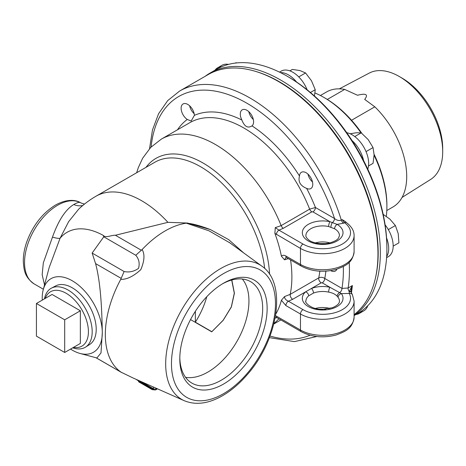<?xml version="1.0" encoding="UTF-8"?>
<svg xmlns="http://www.w3.org/2000/svg" width="466" height="466" viewBox="0 0 466 466"><rect width="100%" height="100%" fill="white"/><g stroke="black" fill="none" stroke-linecap="round" stroke-linejoin="round"><path stroke-width="0.7" d="M70.541 349.092A42.482 24.529 -120 0 0 80.018 353.444L96.893 357.975L101.006 352.908L102.299 332.794C101.92 312.837 101.093 284.213 95.577 263.593L92.128 253.061L103.784 236.798L135.763 255.263C138.967 258.974 139.893 263.342 138.548 268.364C134.004 271.544 129.193 272.598 124.107 271.521L120.752 279.344C126.764 279.6 133.439 276.379 140.779 269.68C144.501 260.954 144.943 254.25 142.113 249.555A84.608 48.848 -60 0 1 186.307 223.167L208.966 230.798L229.942 242.903M80.018 353.444A42.482 24.529 -120 0 0 102.299 332.794A42.482 24.529 -120 0 0 76.174 283.322A42.482 24.529 -120 0 0 43.239 289.736A42.482 24.529 -120 0 0 42.22 298.112A42.482 24.529 -120 0 0 42.266 300.121M231.689 280.043L234.293 293.155L231.311 306.913L223.191 320.206L211.832 331.699L195.353 322.181L195.353 311.317M206.787 296.702A57.842 33.395 -60 0 1 195.353 322.181M211.832 331.699A86.705 50.06 60 0 1 211.739 331.827L190.53 319.577M231.829 280.008L234.415 293.172L231.369 306.989L223.173 320.317L211.739 331.827M44.462 298.852A34.065 19.665 60 0 1 51.446 288.145A34.065 19.665 60 0 1 77.56 297.739A34.065 19.665 60 0 1 92.186 331.757A34.065 19.665 60 0 1 85.505 347.129A34.065 19.665 60 0 1 72.737 347.822M51.446 288.145L55.699 285.903A33.878 19.56 60 0 1 89.198 305.673A33.878 19.56 60 0 1 89.571 344.566L85.505 347.129M36.43 303.494L52.076 294.46L80.35 310.781L80.35 343.43L64.698 352.465L64.698 319.816L36.43 303.494L36.43 336.143L64.698 352.465M80.35 310.781L64.698 319.816M45.254 298.397A31.397 18.127 60 0 1 69.923 295.811A31.397 18.127 60 0 1 88.418 331.757A31.397 18.127 60 0 1 73.523 347.368M194.165 113.657A9.163 5.289 60 0 1 189.627 105.799M253.335 119.517A9.163 5.289 60 0 1 248.797 111.659M312.511 181.979A9.163 5.289 60 0 1 307.974 174.127M386.897 248.937L386.897 247.475A139.229 80.385 -120 0 0 386.559 237.87A139.229 80.385 -120 0 0 363.591 160.566A139.229 80.385 -120 0 0 352.063 140.598A139.229 80.385 -120 0 0 296.597 82.051A139.229 80.385 -120 0 0 288.448 76.954L287.19 76.226A141.017 81.416 60 0 1 386.897 248.937A141.017 81.416 60 0 1 357.696 313.49L354.096 315.569M236.751 62.922L236.023 62.689L235.342 63.079M214.966 70.232A23.44 13.531 60 0 1 217.558 67.85A23.44 13.531 60 0 1 221.641 66.754M217.558 67.85L222.026 65.269A23.44 13.531 60 0 1 228.526 64.39M314.445 95.996L315.237 89.705L311.463 80.723L305.568 72.958L300.022 70.582L292.363 69.422L289.875 70.861M298.758 76.89L305.568 72.958M310.403 92.495L315.237 89.705M280.503 72.626A23.44 13.531 60 0 1 296.597 82.051M281.196 71.129L279.478 72.119L281.196 71.129A23.44 13.531 60 0 1 307.135 89.81M368.507 165.978L373.045 163.356L374.105 154.858L373.045 147.571L368.181 139.596L361.202 132.845L356.344 132.763L350.106 133.748M366.037 151.619L373.045 147.571M354.772 136.555L361.202 132.845M352.063 140.598A23.44 13.531 60 0 1 363.591 160.566M346.751 132.694A23.44 13.531 60 0 1 352.092 134.756A23.44 13.531 60 0 1 367.779 169.117M393.17 246.135L398.919 242.821L398.209 233.565L395.384 225.527L389.838 219.061L383.18 214.383M385.108 224.862A23.44 13.531 60 0 1 388.318 229.604L395.384 225.527M386.559 237.87A23.44 13.531 60 0 1 386.675 256.521M388.318 229.604A23.44 13.531 60 0 1 388.318 256.667L386.599 257.663M362.332 310.432A23.44 13.531 60 0 1 359.338 313.426A23.44 13.531 60 0 1 355.983 314.48M367.82 305.655A23.44 13.531 60 0 1 363.806 310.845L359.338 313.426M386.809 210.533L392.955 206.986A66.411 38.34 -120 0 0 374.821 106.819L351.539 120.263M327.313 99.439L344.677 89.414L357.498 95.256C366.107 93.06 368.507 94.447 364.697 99.415L374.821 106.819M402.047 197.444L430.654 179.433A61.413 35.457 -120 0 0 442.7 151.724L442.7 148.526A57.493 33.197 -120 0 0 402.047 78.107L399.275 76.506A61.413 35.457 -120 0 0 369.253 73.086L339.353 88.855M442.7 151.724A61.413 35.457 -120 0 0 399.275 76.506M344.677 89.414A66.411 38.34 -120 0 0 326.544 91.959L320.398 95.507M315.074 93.025A89.251 51.528 60 0 1 323.788 97.359L323.788 97.359A89.251 51.528 60 0 1 360.964 132.81M374.099 155.283A89.251 51.528 60 0 1 386.897 206.671A89.251 51.528 60 0 1 386.302 216.329M386.897 206.671L386.897 205.209A87.468 50.497 -120 0 0 374.099 154.31M361.866 133.375A87.468 50.497 -120 0 0 325.052 98.087L323.788 97.359M354.096 315.418A141.017 81.416 -120 0 0 371.903 201.516A141.017 81.416 -120 0 0 280.619 80.018A141.017 81.416 -120 0 0 210.114 73.034L216.678 69.242A141.017 81.416 60 0 1 287.184 76.226A141.017 81.416 60 0 1 287.19 76.226M210.114 73.034A141.017 81.416 -120 0 0 205.279 76.238M255.496 71.362A139.765 80.694 60 0 1 375.264 278.808M138.478 380.839L138.478 381.182A2.248 1.299 -0 0 0 139.136 382.097L139.136 381.526A2.248 1.299 180 0 1 138.524 380.862M139.136 381.526L151.73 388.807L151.73 389.378A2.248 1.299 -0 0 0 153.867 389.722M152.9 389.162A2.248 1.299 180 0 1 151.73 388.807M151.73 389.378L139.136 382.097M354.096 314.661A140.656 81.212 -120 0 0 377.961 253.801A140.656 81.212 -120 0 0 316.565 112.248A140.656 81.212 -120 0 0 208.174 74.566L179.649 91.033L167.713 100.604L158.568 113.751L152.481 129.95L149.545 148.654M329.916 242.897L328.641 242.559A3.571 1.037 102.4 0 0 328.676 243.176M328.641 226.528L334.582 228.759A16.782 9.687 180 0 1 339.458 235.586L338.508 238.097C337.815 238.644 337.827 240.427 329.573 242.978C319.635 245.133 311.008 242.128 308.62 239.839C306.628 238.114 305.725 236.693 305.9 235.586A16.782 9.687 180 0 1 328.641 226.528A3.571 1.037 -77.6 0 1 329.911 221.688A20.347 11.749 0 0 0 302.335 232.884A20.347 11.749 0 0 0 330.604 243.491A20.347 11.749 0 0 0 337.116 224.391A3.571 2.068 120.2 0 0 334.582 228.759M286.002 257.407L284.534 259.818L281.4 256.16A105.782 61.075 -120 0 0 274.882 233.384L300.465 248.407L300.465 264.443A3.571 2.062 120 0 0 301.205 266.074C311.731 271.55 323.352 272.674 336.079 269.441C345.341 265.911 352.564 263.302 354.096 251.617A31.414 18.139 180 0 1 334.699 268.375A31.414 18.139 180 0 1 300.465 264.443L285.879 256.02A3.571 2.062 120 0 0 286.619 257.657A3.571 2.062 120 0 0 286.631 257.663L286.107 257.378M284.534 259.818L288.297 258.624M275.132 317.981L276.944 317.666M275.802 314.02A105.782 61.075 -120 0 0 281.4 300.267L284.534 296.574L290.213 294.355A108.17 62.456 -120 0 0 290.568 259.935M274.882 233.384L275.278 227.618L281.132 225.62A108.17 62.456 -120 0 0 215.391 144.495A108.17 62.456 -120 0 0 161.306 139.136L150.734 147.39L142.619 158.259L138.245 167.795L136.666 172.735M343.623 223.191L344.502 222.684A27.843 16.077 180 0 1 341.205 244.673A27.843 16.077 180 0 1 302.987 244.038A3.571 2.062 -60 0 0 300.465 248.407A31.414 18.139 0 0 0 334.699 252.339A31.414 18.139 0 0 0 354.096 235.586C354.172 230.944 351.673 226.657 346.605 222.713A3.571 2.283 126.1 0 0 344.502 222.684L342.172 219.591L341.304 220.092A3.571 2.062 60 0 0 343.623 223.191L337.116 224.391L329.911 221.688L312.919 211.879A3.571 2.062 120 0 0 315.441 207.504L309.657 209.152L281.132 225.62A3.571 2.062 60 0 0 283.305 228.299L311.83 211.832A3.571 2.062 60 0 1 309.657 209.152A108.17 62.456 60 0 0 189.831 122.669L161.306 139.136M179.649 91.033A140.656 81.212 -120 0 1 341.304 220.092C339.12 220.948 336.854 220.424 334.512 218.513L315.441 207.504A112.457 64.925 -120 0 0 306.634 188.386C300.354 185.823 297.972 181.693 299.487 176.008A9.407 5.429 60 0 1 301.415 172.286A9.407 5.429 60 0 1 310.822 177.715A9.407 5.429 60 0 1 310.822 188.579L310.822 188.579A9.407 5.429 60 0 1 306.634 188.386M330.971 227.099A3.571 1.52 -73.8 0 1 332.363 222.637A3.571 2.062 120 0 0 334.512 218.513A136.375 78.737 60 0 0 231.491 95.763A136.375 78.737 60 0 0 151.1 147.017M276.431 234.532A3.571 2.062 -60 0 1 278.953 230.163L275.278 227.618M342.172 219.591L345.306 221.531M350.991 290.283L352.395 285.547L349.156 291.419L349.255 293.458L341.362 293.597A3.571 2.674 143.2 0 0 338.083 297.331A16.782 9.687 180 0 1 339.458 301.17C339.51 303.529 337.139 305.719 332.357 307.735L322.437 309.348C309.494 309.61 304.077 300.78 305.9 301.17A16.782 9.687 180 0 1 308.661 295.846A3.571 2.435 -131.3 0 0 305.679 291.798A20.347 11.749 0 0 0 320.911 309.96A20.347 11.749 0 0 0 341.362 293.597L329.911 287.272A20.347 11.749 0 0 0 311.498 288.442L292.683 299.3A3.571 2.062 60 0 1 290.213 294.355L318.738 277.887C320.783 276.967 322.787 277.165 324.755 278.464A112.457 64.925 -120 0 0 325.891 271.165M308.661 295.846L313.455 293.079A3.571 1.602 -110.8 0 0 311.498 288.442L321.208 282.833L322.227 282.839A3.571 2.062 120 0 0 324.755 278.464L341.974 288.407A3.571 2.062 120 0 1 339.842 292.514A3.571 2.429 -43.6 0 0 337.163 296.207L338.083 297.331M313.455 293.079A16.782 9.687 180 0 1 328.641 292.118A3.571 1.037 -77.6 0 1 329.911 287.272L322.227 282.839M328.641 292.118C332.305 292.759 335.141 294.122 337.163 296.207M350.997 290.219L351.096 291.908A3.571 1.2 -16.6 0 1 351.102 291.914A3.571 1.2 -16.6 0 0 349.156 291.419A3.571 2.062 60 0 1 348.143 288L341.974 288.407A136.375 78.737 60 0 0 343.325 266.535M329.916 308.486L328.641 308.148A16.782 9.687 0 0 0 315.4 308.475M328.676 308.766A3.571 1.037 -77.6 0 1 328.641 308.148M281.4 300.267L285.879 305.574A3.571 2.062 -60 0 1 288.407 301.205C285.827 300.145 284.54 298.601 284.534 296.574M352.401 294.675A3.571 2.784 151.6 0 0 352.395 294.669A3.571 2.784 151.6 0 0 349.255 293.458A27.843 16.077 180 0 1 337.099 312.01A27.843 16.077 180 0 1 302.987 309.622L288.407 301.205L292.683 299.3M349.104 291.844A3.571 1.311 -23.4 0 1 351.195 292.176L351.096 291.914A3.571 1.2 -16.6 0 1 351.114 291.961M352.389 294.681L351.189 292.176A3.571 1.311 -23.4 0 1 351.218 292.24M301.205 331.664A3.571 2.062 -60 0 1 300.465 330.027A31.414 18.139 180 0 0 334.699 333.959A31.414 18.139 180 0 0 354.096 317.2C352.564 328.88 345.358 331.489 336.108 335.013C323.375 338.258 311.742 337.139 301.205 331.664L277.171 317.789A3.571 2.062 -60 0 1 277.171 317.789A3.571 2.062 -60 0 1 276.431 316.152L275.534 315.721M275.278 318.092L276.478 317.509M351.481 292.829L352.395 285.547L348.143 288A140.656 81.212 -120 0 0 349.203 262.294M103.784 236.798A123.845 0.565 69.5 0 0 103.254 235.4C105.91 238.33 111.042 235.062 115.393 235.26L167.929 222.334L187.443 223.028L210.428 229.581C199.733 225.544 191.695 223.406 186.307 223.167M243.596 252.846L228.69 239.635L210.422 229.587M229.202 242.361L229.919 242.885M121.189 372.247L133.34 378.107L121.189 372.247L96.107 357.766M120.752 371.938A84.608 48.848 -60 0 1 120.752 279.344M43.239 289.736L49.186 267.49L60.062 238.266A17.848 2.947 22.6 0 1 52.472 237.124L43.326 262.859L42.167 274.69L44.52 284.947M142.113 249.555L135.763 255.263M136.375 379.452A2.144 2.144 0 0 0 136.975 379.971A2.144 1.235 -60 0 1 136.637 379.569M155.964 389.692A2.144 1.235 -120 0 0 156.407 388.714A2.144 1.235 180 0 1 153.378 388.714A2.144 1.235 120 0 0 153.821 389.692A2.144 2.144 0 0 0 155.964 389.692L157.473 388.819M192.475 109.394A9.407 5.429 60 0 1 194.404 115.341L191.177 121.003L187.262 119.465A9.407 5.429 60 0 1 181.536 111.164A9.407 5.429 60 0 1 183.068 103.959A9.407 5.429 60 0 1 192.475 109.394M299.487 176.008A112.457 64.925 -120 0 0 252.001 125.878C247.801 128.534 244.434 126.589 241.895 120.047A9.407 5.429 60 0 1 242.244 109.819A9.407 5.429 60 0 1 249.491 112.341A9.407 5.429 60 0 1 253.597 121.807A9.407 5.429 60 0 1 252.001 125.878L251.623 126.129M336.86 269.208A9.407 5.429 60 0 1 335.334 271.061A9.407 5.429 60 0 1 330.697 270.63M242.308 279.017A58.011 33.494 -60 0 1 236.926 341.438A58.011 33.494 -60 0 1 185.555 377.314M179.8 358.884A61.762 35.661 -60 0 1 223.47 283.241A61.762 35.661 -60 0 1 267.14 308.457A61.762 35.661 -60 0 1 223.47 384.101A61.762 35.661 -60 0 1 179.8 358.884M179.812 357.568A58.599 33.832 120 0 0 191.293 382.743A58.599 33.832 120 0 0 250.539 349.296A58.599 33.832 120 0 0 249.881 281.266A58.599 33.832 120 0 0 222.34 283.911M43.373 289.235L34.234 283.957A46.769 26.999 -60 0 1 27.063 246.479A46.769 26.999 -60 0 1 57.615 205.267A46.769 26.999 -60 0 1 80.216 202.529A17.848 17.05 -66.1 0 0 81.567 203.211A17.848 17.05 -66.1 0 0 81.585 203.217L80.216 202.529C79.004 202.081 76.861 202.745 73.779 204.522A17.848 14.895 -112.7 0 0 82.814 205.459M103.254 235.4A74.601 43.07 -120 0 0 60.062 238.266L68.636 221.659L78.672 209.17A91.394 91.394 0 0 1 95.984 196.227A91.394 52.769 -120 0 1 167.929 222.334M73.779 204.522C65.572 209.467 58.471 220.336 52.472 237.124M328.641 242.559A16.782 9.687 0 0 0 315.4 242.885M285.879 256.02C284.004 255.007 282.507 255.048 281.4 256.16M269.581 274.317A94.19 54.382 -120 0 0 203.071 163.024A94.19 54.382 -120 0 0 145.986 167.358M273.932 323.462A108.17 62.456 -120 0 0 278.854 318.761M302.987 244.038L278.953 230.163L283.305 228.299M311.83 211.832L312.919 211.879M285.879 305.574L300.465 313.997A3.571 2.062 -60 0 1 302.987 309.622M276.431 316.152L300.465 330.027L300.465 313.997A31.414 18.139 0 0 0 334.699 317.928A31.414 18.139 0 0 0 354.096 301.17L352.395 294.669M321.208 282.833A3.571 2.062 60 0 1 318.738 277.887A108.17 62.456 60 0 0 319.81 271.183M95.984 196.227L154.91 162.203A91.394 52.769 60 0 1 221.321 182.625A91.394 52.769 60 0 1 264.659 268.457M95.577 263.593L121.189 278.377M133.34 378.107L184.251 400.708A77.81 44.922 -60 0 1 165.68 363.841A77.81 44.922 -60 0 1 220.703 268.538A77.81 44.922 -60 0 1 261.915 266.185L229.19 242.361M141.355 250.254L115.393 235.26M124.107 271.521L92.128 253.061M153.378 387.001L153.378 388.714L140.54 381.305M156.768 388.504L156.407 388.714L156.407 388.347M187.262 119.465A112.457 64.925 -120 0 0 177.488 129.793M241.895 120.047A112.457 64.925 -120 0 0 194.404 115.341M171.471 363.696A73.541 42.458 -60 0 1 223.47 273.624A73.541 42.458 -60 0 1 275.47 303.646A73.541 42.458 -60 0 1 223.47 393.718A73.541 42.458 -60 0 1 171.471 363.696M310.036 335.235A136.375 78.737 60 0 1 270.024 336.038M325.874 243.601L319.484 243.601M301.205 266.074L286.619 257.657M346.605 222.713L345.259 221.478M354.096 251.617L354.096 235.586M325.874 309.185L319.484 309.185M277.183 317.789L276.548 317.492M354.096 317.2L354.096 301.17M96.008 357.737L121.673 372.555M153.821 389.692L136.975 379.971M269.412 337.646L294.477 341.613L316.787 336.51M280.864 319.921L273.798 324.004M81.585 203.217L84.509 204.067M34.234 283.957C24.494 277.014 23.982 270.14 23.3 261.554C23.218 255.327 24.36 248.797 26.725 241.976C32.853 225.474 42.435 213.166 55.477 205.057C67.582 198.376 76.401 200.077 80.63 202.745M184.251 400.708C195.207 405.187 207.335 403.871 220.639 396.764C229.954 391.708 238.714 384.467 246.91 375.031C277.876 340.489 287.539 283.52 261.915 266.185"/></g></svg>
